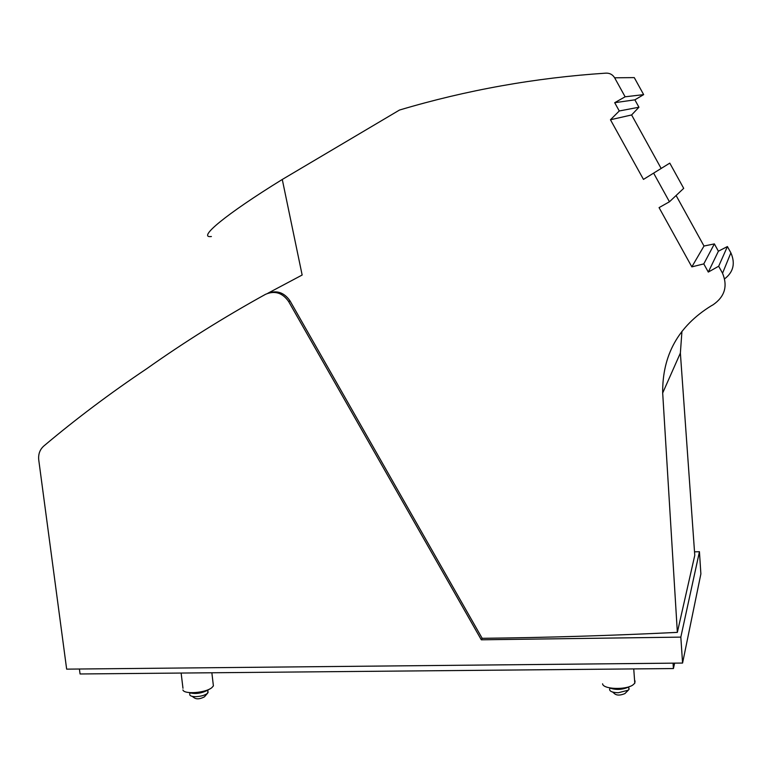 <?xml version="1.0" encoding="UTF-8"?>
<svg xmlns="http://www.w3.org/2000/svg" width="772" height="772" viewBox="0 0 772 772"><rect width="100%" height="100%" fill="white"/><g stroke="black" fill="none" stroke-linecap="round" stroke-linejoin="round"><path stroke-width="1.16" d="M635.057 680.933L634.787 683.23L632.837 685.015C625.484 690.187 602.932 689.251 602.585 683.809M213.14 683.702L213.4 685.903L211.837 687.659C205.748 692.909 184.17 694.597 182.896 689.927M192.17 696.334L193.994 697.647C196.474 699.442 199.958 699.171 204.435 696.846L204.57 696.691M267.816 293.273L302.151 275.025L282.272 179.471C225.057 214.741 196.831 238.461 211.393 236.521M662.685 392.996L680.373 353.055L694.771 555.319L677.353 632.374L662.685 392.996C662.251 355.178 678.395 326.141 711.108 305.905L713.048 304.805C724.734 296.738 727.899 286.219 722.544 273.24L718.674 266.234L727.407 246.548L730.881 252.84C735.484 263.406 733.419 272.053 724.686 278.788M610.459 119.756L631.612 114.951L638.946 107.231L619.269 110.975L610.459 119.756L643.462 179.403L669.787 163.124L643.462 179.403M481.313 639.805L680.827 637.122L682.573 663.061L66.653 669.141L38.754 460.025C38.146 454.274 39.816 449.613 43.772 446.052C75.859 419.003 110.155 393.238 146.641 368.775C183.91 342.353 223.552 317.524 265.568 294.296C274.764 290.368 282.446 292.762 288.603 301.466L481.313 639.805L482.172 638.309C545.582 637.604 610.642 635.626 677.353 632.374M268.019 293.206C276.897 290.002 284.221 292.549 290.002 300.848L482.172 638.309M282.272 179.471L399.491 110.049C466.491 90.083 535.314 77.779 605.972 73.137C609.755 73.022 612.64 74.575 614.637 77.798L625.127 96.799L643.655 94.628L634.864 99.839L638.946 107.231M614.637 77.798L634.266 77.605L643.655 94.628M609.581 689.415C609.784 691.471 612.688 692.581 618.285 692.745L628.331 690.178L629.122 689.058L628.765 687.688M682.573 663.061L700.879 573.905L699.442 551.71L680.827 637.122M612.659 692.059L613.943 693.159C616.172 695.524 619.81 695.678 624.876 693.613L625.088 693.401M609.204 687.794C615.612 690.158 622.135 689.898 628.784 686.983L630.029 686.376M625.127 96.799L614.695 102.695L634.864 99.839M79.41 669.015L80.066 673.975L673.425 668.552L674.612 663.138M718.674 266.234L708.3 272.072L718.394 251.209L727.407 246.548M614.695 102.695L619.269 110.975M680.373 353.055L681.946 331.304M653.845 173.536L669.449 201.772L683.702 188.349L669.787 163.124M669.449 201.772L659.066 207.62L691.837 266.871L703.996 246.027L714.361 243.904L718.394 251.209M714.361 243.904L703.784 263.899L708.3 272.072M703.784 263.899L691.837 266.871M676.098 195.509L703.996 246.027M631.612 114.951L660.948 168.074M694.53 551.835L699.442 551.71M673.049 663.158L673.425 668.552M189.69 694.559C189.922 695.9 191.89 696.605 195.605 696.662C201.077 696.421 205.082 695.254 207.61 693.179L207.909 691.22M188.783 692.532C195.026 694.346 201.434 693.507 208.006 690.033L209.598 689.039M722.544 273.24L730.881 252.84M288.689 301.601L290.079 300.983M211.856 672.769L213.4 685.903M288.603 301.466L290.002 300.848M628.717 687.022L628.9 689.541M207.793 690.187L208.073 692.542M204.445 696.836L207.629 693.159M633.744 668.919L634.787 683.23M624.876 693.613L628.331 690.178M609.784 688.093L609.832 688.759M189.7 692.938L189.825 693.97M181.13 673.049L182.974 688.286"/></g></svg>
